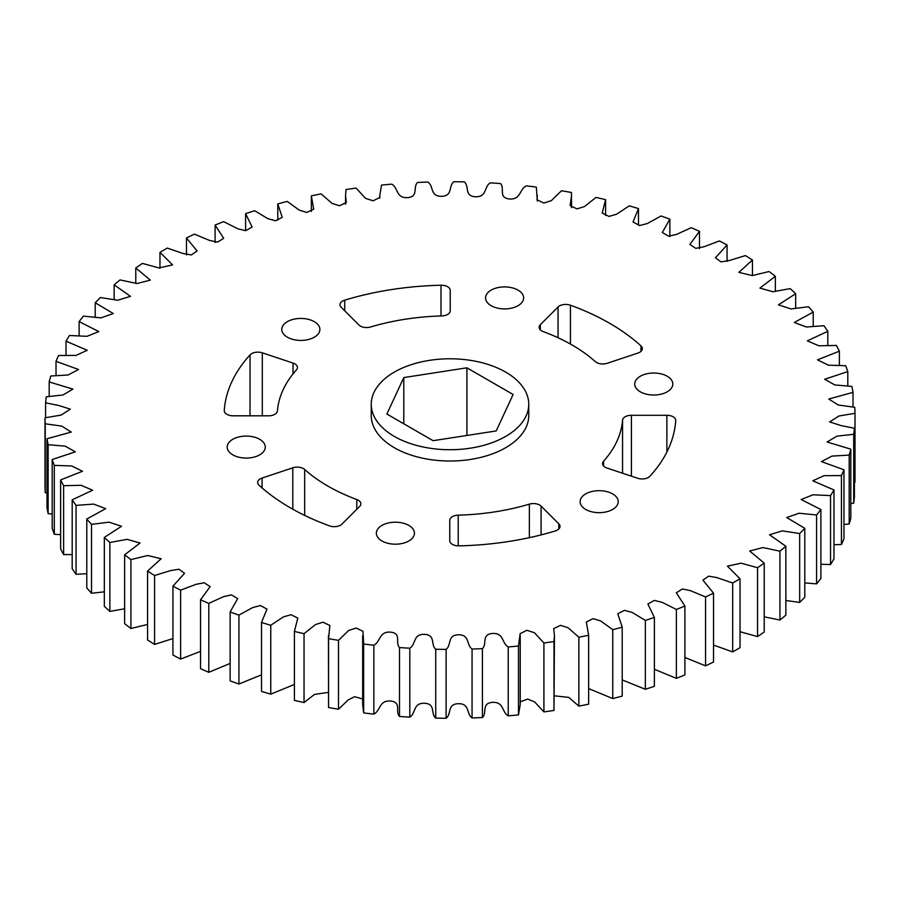 <?xml version="1.0" encoding="UTF-8"?>
<svg xmlns="http://www.w3.org/2000/svg" width="900" height="900" viewBox="0 0 900 900"><rect width="100%" height="100%" fill="white"/><g stroke="black" fill="none" stroke-linecap="round" stroke-linejoin="round"><path stroke-width="1.35" d="M314.303 321.66A19.046 10.991 0 0 0 293.546 319.275A19.046 10.991 0 0 0 281.79 329.434A19.046 10.991 0 0 0 287.37 337.207A19.046 10.991 0 0 0 308.126 339.593A19.046 10.991 0 0 0 319.882 329.434A19.046 10.991 0 0 0 314.303 321.66M518.062 290.137A19.046 10.991 0 0 0 497.306 287.752A19.046 10.991 0 0 0 485.55 297.911A19.046 10.991 0 0 0 491.13 305.685A19.046 10.991 0 0 0 511.886 308.07A19.046 10.991 0 0 0 523.642 297.911A19.046 10.991 0 0 0 518.062 290.137M667.226 376.256A19.046 10.991 0 0 0 646.47 373.871A19.046 10.991 0 0 0 634.714 384.03A19.046 10.991 0 0 0 640.294 391.804A19.046 10.991 0 0 0 661.05 394.189A19.046 10.991 0 0 0 672.806 384.03A19.046 10.991 0 0 0 667.226 376.256M640.98 345.904A225.9 130.421 0 0 0 609.727 323.336A225.9 130.421 0 0 0 570.442 305.213A8.854 5.119 0 0 0 558.045 306.99L540.315 324.72A8.854 5.119 0 0 0 539.123 327.274A8.854 5.119 0 0 0 543.206 331.582A172.744 99.731 180 0 1 572.153 345.026A172.744 99.731 180 0 1 595.327 361.631A8.854 5.119 0 0 0 607.207 363.296L637.92 353.059A8.854 5.119 0 0 0 642.352 348.637A8.854 5.119 0 0 0 640.98 345.904L640.98 351.36M450.225 290.351A8.854 5.119 0 0 0 447.626 286.729A8.854 5.119 0 0 0 441.011 285.233A225.9 130.421 0 0 0 344.711 300.161A8.854 5.119 0 0 0 339.986 304.684A8.854 5.119 0 0 0 341.168 307.249L358.909 324.979A8.854 5.119 0 0 0 370.642 326.97A172.744 99.731 180 0 1 441.787 315.934A8.854 5.119 0 0 0 450.225 310.826L450.225 290.351M259.706 439.301A19.046 10.991 0 0 0 238.95 436.916A19.046 10.991 0 0 0 227.194 447.075A19.046 10.991 0 0 0 232.774 454.849A19.046 10.991 0 0 0 253.53 457.234A19.046 10.991 0 0 0 265.286 447.075A19.046 10.991 0 0 0 259.706 439.301M296.46 369.844A8.854 5.119 0 0 0 297.45 367.504A8.854 5.119 0 0 0 294.851 363.892A8.854 5.119 0 0 0 293.017 363.071L262.305 352.834A8.854 5.119 0 0 0 250.031 354.892A225.9 130.421 0 0 0 224.269 410.501A8.854 5.119 0 0 0 224.269 410.692A8.854 5.119 0 0 0 233.123 415.811L268.594 415.811A8.854 5.119 0 0 0 277.436 410.94A172.744 99.731 180 0 1 296.46 369.844M408.87 525.42A19.046 10.991 0 0 0 388.114 523.035A19.046 10.991 0 0 0 376.358 533.194A19.046 10.991 0 0 0 381.938 540.967A19.046 10.991 0 0 0 402.694 543.352A19.046 10.991 0 0 0 414.45 533.194A19.046 10.991 0 0 0 408.87 525.42M304.673 469.474A8.854 5.119 0 0 0 303.491 468.619A8.854 5.119 0 0 0 292.793 467.809L262.08 478.046A8.854 5.119 0 0 0 257.648 482.468A8.854 5.119 0 0 0 259.02 485.201A225.9 130.421 0 0 0 329.558 525.892A8.854 5.119 0 0 0 341.955 524.115L359.685 506.385A8.854 5.119 0 0 0 360.877 503.831A8.854 5.119 0 0 0 358.279 500.209A8.854 5.119 0 0 0 356.794 499.522A172.744 99.731 180 0 1 304.673 469.474L304.673 515.396M612.63 493.897A19.046 10.991 0 0 0 591.874 491.512A19.046 10.991 0 0 0 580.117 501.671A19.046 10.991 0 0 0 585.697 509.445A19.046 10.991 0 0 0 606.454 511.83A19.046 10.991 0 0 0 618.21 501.671A19.046 10.991 0 0 0 612.63 493.897M541.091 506.126A8.854 5.119 0 0 0 539.685 505.069A8.854 5.119 0 0 0 529.358 504.135A172.744 99.731 180 0 1 458.213 515.171A8.854 5.119 0 0 0 449.775 520.279L449.775 540.754A8.854 5.119 0 0 0 458.989 545.873A225.9 130.421 0 0 0 555.289 530.944A8.854 5.119 0 0 0 560.014 526.421A8.854 5.119 0 0 0 558.832 523.856L541.091 506.126L541.091 534.892M675.731 420.604A8.854 5.119 0 0 0 675.731 420.412A8.854 5.119 0 0 0 673.144 416.79A8.854 5.119 0 0 0 666.877 415.294L631.406 415.294A8.854 5.119 0 0 0 622.564 420.165A172.744 99.731 180 0 1 603.54 461.261A8.854 5.119 0 0 0 602.55 463.601A8.854 5.119 0 0 0 606.982 468.034L637.695 478.271A8.854 5.119 0 0 0 649.969 476.213A225.9 130.421 0 0 0 675.731 420.604M371.25 404.257L371.25 415.553A78.75 45.473 0 0 0 394.312 447.705A78.75 45.473 0 0 0 480.139 457.56A78.75 45.473 0 0 0 528.75 415.553L528.75 404.257A78.75 45.473 0 0 0 505.688 372.105A78.75 45.473 0 0 0 419.861 362.25A78.75 45.473 0 0 0 371.25 404.257A78.75 45.473 0 0 0 394.312 436.399A78.75 45.473 0 0 0 480.139 446.265A78.75 45.473 0 0 0 528.75 404.257M147.566 571.084A405.022 233.831 0 0 0 154.575 575.516L154.575 644.411A405.022 233.831 0 0 1 147.566 639.979L147.566 571.084L161.145 558.743L147.713 555.514L130.928 559.586L130.928 628.481A405.022 233.831 0 0 1 124.639 623.7L124.639 554.805A405.022 233.831 0 0 0 130.928 559.586M104.321 537.413L104.321 606.308A405.022 233.831 0 0 0 109.856 611.381L109.856 542.486A405.022 233.831 0 0 1 104.321 537.413L121.556 526.264L108.956 522.158L91.519 524.374L91.519 593.269A405.022 233.831 0 0 1 86.794 587.925L86.794 519.03A405.022 233.831 0 0 0 91.519 524.374M72.191 499.815L72.191 568.71A405.022 233.831 0 0 0 76.061 574.279L76.061 505.384A405.022 233.831 0 0 1 72.191 499.815L92.655 490.241L81.124 485.314L63.619 485.674L63.619 554.569A405.022 233.831 0 0 1 60.626 548.82L60.626 479.925A405.022 233.831 0 0 0 63.619 485.674M52.2 459.517L52.2 528.413A405.022 233.831 0 0 0 54.292 534.285L54.292 465.39A405.022 233.831 0 0 1 52.2 459.517L75.364 451.845L65.171 446.152L48.139 444.713L48.139 513.608A405.022 233.831 0 0 1 46.98 507.645L46.98 438.75A405.022 233.831 0 0 0 48.139 444.713M45 417.803L45 486.697A405.022 233.831 0 0 0 45.236 492.694L45.236 423.799A405.022 233.831 0 0 1 45 417.803L61.065 415.103L70.358 409.174L58.984 405.551L45.585 402.817L45.585 417.679M49.185 396.394L49.185 381.938L72.922 389.104L63.09 394.954L46.282 396.832A405.022 233.831 0 0 0 45.585 402.817M56.025 375.548L56.025 361.327L78.559 369.506L68.006 375.007L50.816 376.009A405.022 233.831 0 0 0 49.185 381.938M66.026 355.275L66.026 341.156L87.221 350.291L75.994 355.41L58.556 355.511A405.022 233.831 0 0 0 56.025 361.327M79.121 335.734L79.121 321.581L98.82 331.582L87.008 336.319L69.457 335.498A405.022 233.831 0 0 0 66.026 341.156M95.209 317.104L95.209 302.771L113.288 313.549L100.935 317.869L83.419 316.125A405.022 233.831 0 0 0 79.121 321.581M114.142 299.531L114.142 284.861L130.5 296.348L117.664 300.24L100.328 297.551A405.022 233.831 0 0 0 95.209 302.771M135.787 283.196L135.787 268.009L150.311 280.091L137.059 283.545L120.06 279.934A405.022 233.831 0 0 0 114.142 284.861M159.964 268.279L159.964 252.338L172.564 264.915L158.963 267.93L142.447 263.407A405.022 233.831 0 0 0 135.787 268.009M186.469 254.914L186.469 237.982L197.078 250.954L191.351 254.947L183.206 253.53L167.31 248.096A405.022 233.831 0 0 0 159.964 252.338M215.1 242.516L215.1 225.067L223.672 238.309L217.575 242.111L209.588 240.446L194.445 234.146A405.022 233.831 0 0 0 186.469 237.982M245.621 230.726L245.621 213.671L252.124 227.07L245.711 230.692L237.881 228.803L223.639 221.648A405.022 233.831 0 0 0 215.1 225.067M277.785 220.106L277.785 203.906L282.206 217.316L275.546 220.781L267.874 218.678L254.655 210.713A405.022 233.831 0 0 0 245.621 213.671M311.344 211.399L311.344 195.851L313.684 209.115L306.866 212.445L299.317 210.172L287.246 201.431A405.022 233.831 0 0 0 277.785 203.906M345.555 204.176L345.555 195.458L346.309 202.489L339.48 205.763L331.965 203.377L321.142 193.871A405.022 233.831 0 0 0 311.344 195.851M379.777 198.169L379.777 195.446L379.845 197.438L373.196 200.801L365.558 198.382L356.085 188.089A405.022 233.831 0 0 0 346.005 189.551L345.555 195.458M537.334 201.037L536.321 187.088A405.022 233.831 0 0 0 526.151 185.884C519.21 189.585 520.931 199.856 509.411 198.968C497.993 197.764 505.125 188.291 500.501 183.544A405.022 233.831 0 0 0 490.185 182.869C483.851 186.907 487.147 197.055 475.549 196.763C463.984 196.155 469.62 186.356 464.276 181.868A405.022 233.831 0 0 0 453.892 181.732C448.211 186.075 453.082 196.02 441.473 196.324C429.863 196.312 433.946 186.266 427.939 182.059A405.022 233.831 0 0 0 417.577 182.464C412.594 187.088 418.984 196.74 407.475 197.64C395.91 198.236 398.419 188.01 391.781 184.151A405.022 233.831 0 0 0 381.521 185.085L379.777 195.446M571.556 207.63L571.444 192.476A405.022 233.831 0 0 0 561.499 190.755L551.34 200.655L543.803 203.062L537.019 199.778L537.334 195.458M605.599 215.528L605.599 199.665A405.022 233.831 0 0 0 595.957 197.426L584.494 206.561L576.979 208.89L570.127 205.605L571.556 195.458M638.482 225.18L638.482 208.586A405.022 233.831 0 0 0 629.235 205.864L616.567 214.222L608.962 216.405L602.212 213.019L605.599 199.665M669.859 236.565L669.859 219.172A405.022 233.831 0 0 0 661.072 215.977L647.325 223.537L639.574 225.54L633.026 221.996L638.482 208.586M699.469 248.625L699.469 231.334A405.022 233.831 0 0 0 691.2 227.7L676.496 234.439L668.587 236.216L662.321 232.504L669.859 219.172M727.065 261.428L727.065 244.991A405.022 233.831 0 0 0 719.393 240.941L703.856 246.814L695.79 248.355L689.873 244.463L699.469 231.334M752.434 275.546L752.434 260.021A405.022 233.831 0 0 0 745.425 255.589L729.191 260.572L720.979 261.855L715.444 257.782L727.065 244.991M775.361 291.195L775.361 276.3A405.022 233.831 0 0 0 769.072 271.519L752.288 275.591L738.855 272.363L752.434 260.021M795.679 308.171L795.679 293.692A405.022 233.831 0 0 0 790.144 288.619L772.965 291.757L759.915 288.09L775.361 276.3M813.206 326.295L813.206 312.075A405.022 233.831 0 0 0 808.481 306.731L791.044 308.947L778.444 304.841L795.679 293.692M827.809 345.397L827.809 331.29A405.022 233.831 0 0 0 823.939 325.721L806.389 327.004L794.295 322.481L813.206 312.075M839.374 365.321L839.374 351.18A405.022 233.831 0 0 0 836.381 345.431L818.876 345.791L807.345 340.864L827.809 331.29M847.8 385.909L847.8 371.588A405.022 233.831 0 0 0 845.707 365.715L828.383 365.164L817.481 359.843L839.374 351.18M853.02 406.991L853.02 392.355A405.022 233.831 0 0 0 851.861 386.392L834.829 384.952L824.636 379.26L847.8 371.588M854.415 482.321L855 482.197L855 413.303A405.022 233.831 0 0 0 854.764 407.306L838.226 405L828.754 399.026L853.02 392.355M853.717 434.272L853.717 503.168A405.022 233.831 0 0 0 854.415 497.183L854.415 428.287A405.022 233.831 0 0 1 853.717 434.272L836.91 436.151L827.077 442.001L850.815 449.168L850.815 518.062A405.022 233.831 0 0 1 849.184 523.991L849.184 455.096A405.022 233.831 0 0 0 850.815 449.168M841.444 475.594L841.444 544.489A405.022 233.831 0 0 0 843.975 538.673L843.975 469.777A405.022 233.831 0 0 1 841.444 475.594L824.006 475.695L812.779 480.814L833.974 489.949L833.974 558.844A405.022 233.831 0 0 1 830.543 564.502L830.543 495.608A405.022 233.831 0 0 0 833.974 489.949M816.581 514.98L816.581 583.875A405.022 233.831 0 0 0 820.879 578.419L820.879 509.524A405.022 233.831 0 0 1 816.581 514.98L799.065 513.236L786.712 517.556L804.791 528.334L804.791 597.229A405.022 233.831 0 0 1 799.673 602.449L799.673 533.554A405.022 233.831 0 0 0 804.791 528.334M779.94 551.171L779.94 620.066A405.022 233.831 0 0 0 785.857 615.139L785.857 546.244A405.022 233.831 0 0 1 779.94 551.171L762.941 547.56L749.689 551.014L764.212 563.096L764.212 631.991A405.022 233.831 0 0 1 757.553 636.592L757.553 567.697A405.022 233.831 0 0 0 764.212 563.096M732.69 583.009L732.69 651.904A405.022 233.831 0 0 0 740.036 647.663L740.036 578.768A405.022 233.831 0 0 1 732.69 583.009L716.794 577.575L708.649 576.158L702.923 580.151L713.531 593.123L713.531 662.018A405.022 233.831 0 0 1 705.555 665.854L705.555 596.959A405.022 233.831 0 0 0 713.531 593.123M676.361 609.457L676.361 678.352A405.022 233.831 0 0 0 684.9 674.933L684.9 606.038A405.022 233.831 0 0 1 676.361 609.457L662.119 602.303L654.289 600.413L647.876 604.035L654.379 617.434L654.379 686.329A405.022 233.831 0 0 1 645.345 689.288L645.345 620.393A405.022 233.831 0 0 0 654.379 617.434M612.754 629.674L612.754 698.569A405.022 233.831 0 0 0 622.215 696.094L622.215 627.199A405.022 233.831 0 0 1 612.754 629.674L600.683 620.933L593.134 618.66L586.316 621.99L588.656 635.254L588.656 704.149A405.022 233.831 0 0 1 578.857 706.129L578.857 637.234A405.022 233.831 0 0 0 588.656 635.254M543.915 643.016L543.915 711.911A405.022 233.831 0 0 0 553.995 710.449L553.995 641.554A405.022 233.831 0 0 1 543.915 643.016L534.442 632.722L526.804 630.304L520.155 633.668L518.479 646.02L518.479 714.915A405.022 233.831 0 0 1 508.219 715.86L508.219 646.954A405.022 233.831 0 0 0 518.479 646.02M472.061 649.035L472.061 717.941A405.022 233.831 0 0 0 482.423 717.536L482.423 648.641A405.022 233.831 0 0 1 472.061 649.035C466.054 644.839 470.137 634.793 458.527 634.781C446.918 635.085 451.789 645.03 446.108 649.373L446.108 718.268A405.022 233.831 0 0 1 435.724 718.133L435.724 649.238A405.022 233.831 0 0 0 446.108 649.373M399.499 647.561L399.499 716.456A405.022 233.831 0 0 0 409.815 717.131L409.815 648.236A405.022 233.831 0 0 1 399.499 647.561C394.875 642.814 402.007 633.341 390.589 632.137C379.069 631.249 380.79 641.52 373.849 645.221L373.849 714.116A405.022 233.831 0 0 1 363.679 712.913L363.679 644.018A405.022 233.831 0 0 0 373.849 645.221M328.556 638.629L328.556 707.524A405.022 233.831 0 0 0 338.501 709.245L338.501 640.35A405.022 233.831 0 0 1 328.556 638.629L329.873 625.5L323.021 622.204L315.506 624.544L304.043 633.679L304.043 702.574A405.022 233.831 0 0 1 294.401 700.335L294.401 631.44A405.022 233.831 0 0 0 304.043 633.679M261.517 622.519L261.517 691.414A405.022 233.831 0 0 0 270.765 694.136L270.765 625.241A405.022 233.831 0 0 1 261.517 622.519L266.974 609.109L260.426 605.565L252.675 607.567L238.928 615.127L238.928 684.023A405.022 233.831 0 0 1 230.141 680.827L230.141 611.933A405.022 233.831 0 0 0 238.928 615.127M200.531 599.76L200.531 668.666A405.022 233.831 0 0 0 208.8 672.3L208.8 603.394A405.022 233.831 0 0 1 200.531 599.76L210.127 586.643L204.21 582.75L196.144 584.291L180.607 590.164L180.607 659.059A405.022 233.831 0 0 1 172.935 655.009L172.935 586.114A405.022 233.831 0 0 0 180.607 590.164M172.935 586.114L184.556 573.322L179.021 569.25L170.809 570.533L154.575 575.516M230.141 611.933L237.679 598.601L231.412 594.889L223.504 596.666L208.8 603.394M294.401 631.44L297.787 618.086L291.037 614.7L283.433 616.883L270.765 625.241M363.679 644.018L362.981 631.327L356.197 628.043L348.66 630.45L338.501 640.35M435.724 649.238C430.38 644.749 436.016 634.95 424.451 634.342C412.853 634.05 416.149 644.197 409.815 648.236M508.219 646.954C501.581 643.095 504.09 632.869 492.525 633.454C481.016 634.365 487.406 644.018 482.423 648.641M578.857 637.234L568.035 627.716L560.52 625.342L553.691 628.616L554.445 635.648L553.995 641.554M645.345 620.393L632.126 612.428L624.454 610.324L617.794 613.789L622.215 627.199M705.555 596.959L690.413 590.659L682.425 588.994L676.327 592.796L684.9 606.038M757.553 567.697L741.038 563.175L727.436 566.19L740.036 578.768M799.673 533.554L782.336 530.865L769.5 534.757L785.857 546.244M830.543 495.608L812.992 494.786L801.18 499.522L820.879 509.524M849.184 455.096L831.994 456.098L821.441 461.599L843.975 469.777M855 413.303L838.935 416.002L829.643 421.931L841.016 425.554L854.415 428.287M46.98 438.75L71.246 432.079L61.774 426.105L45.236 423.799M60.626 479.925L82.519 471.262L71.617 465.941L54.292 465.39M86.794 519.03L105.705 508.624L93.611 504.101L76.061 505.384M124.639 554.805L140.085 543.015L127.035 539.347L109.856 542.486M147.566 624.454L130.928 628.481M124.639 608.805L109.856 611.381M104.321 591.829L91.519 593.269M86.794 573.705L76.061 574.279M72.191 554.602L63.619 554.569M60.626 534.679L54.292 534.285M52.2 514.091L48.139 513.608M46.98 493.009L45.236 492.694M853.717 503.168L850.815 503.606M849.184 523.991L843.975 524.452M841.444 544.489L833.974 544.725M830.543 564.502L820.879 564.266M816.581 583.875L804.791 582.896M799.673 602.449L785.857 600.469M779.94 620.066L764.212 616.804M757.553 636.592L740.036 631.721M732.69 651.904L713.531 645.086M705.555 665.854L684.9 657.484M676.361 678.352L654.379 669.274M645.345 689.288L622.215 679.894M612.754 698.569L588.656 688.601M578.857 706.129L568.733 697.399L554.445 695.824M554.445 635.648L553.995 710.449M543.915 711.911L534.679 701.955L527.738 699.075L520.222 701.831M520.222 635.659L520.222 704.554L518.479 714.915M508.219 715.849C501.581 711.99 504.09 701.764 492.525 702.36C481.016 703.26 487.406 712.913 482.423 717.536M472.061 717.941C466.054 713.734 470.137 703.688 458.527 703.676C446.918 703.98 451.789 713.925 446.108 718.268M435.724 718.133C430.38 713.644 436.016 703.845 424.451 703.238C412.853 702.945 416.149 713.092 409.815 717.131M399.499 716.456C394.875 711.709 402.007 702.236 390.589 701.033C379.069 700.144 380.79 710.415 373.849 714.116M363.679 712.913L362.666 704.543L362.666 635.648M362.666 698.962L354.589 696.701L348.199 699.93L338.501 709.245M328.556 707.524L328.444 635.648M328.444 692.37L314.516 694.418L304.043 702.574M294.401 684.472L270.765 694.136M261.517 674.82L238.928 684.023M230.141 663.435L208.8 672.3M200.531 651.375L180.607 659.059M172.935 638.572L154.575 644.411M403.796 377.572L386.887 414.022L433.091 440.696L496.204 430.931L513.113 394.493L466.909 367.808L403.796 377.572L403.796 423.787M466.909 435.465L466.909 367.808M631.406 415.294L631.406 476.168M622.564 420.165L622.564 473.22M603.54 461.261L603.54 465.941M666.877 415.294L666.877 452.036M529.358 504.135L529.358 537.66M458.213 515.171L458.213 545.873M558.832 523.856L558.832 528.975M356.794 499.522L356.794 509.276M292.793 467.809L292.793 509.209M262.08 478.046L262.08 487.924M293.017 363.071L293.017 373.928M262.305 352.834L262.305 415.811M250.031 354.892L250.031 415.811M441.011 285.233L441.011 315.956M344.711 300.161L344.711 310.793M540.315 324.72L540.315 329.839M570.442 305.213L570.442 344.059M558.045 306.99L558.045 337.736"/></g></svg>
